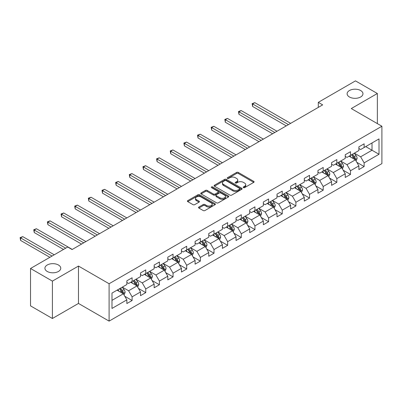 <?xml version="1.0" encoding="UTF-8"?>
<svg xmlns="http://www.w3.org/2000/svg" width="402" height="402" viewBox="0 0 402 402"><rect width="100%" height="100%" fill="white"/><g stroke="black" fill="none" stroke-linecap="round" stroke-linejoin="round"><path stroke-width="0.6" d="M243.426 187.628A0.849 0.492 0 0 0 244.627 187.628L253.752 182.362A1.216 0.703 0 0 0 254.104 181.865A1.216 0.703 0 0 0 253.752 181.367L238.291 172.443A1.216 0.703 0 0 0 236.577 172.443L227.452 177.714A0.849 0.492 0 0 0 227.2 178.061A0.849 0.492 0 0 0 227.452 178.408A0.849 0.492 0 0 0 228.653 178.408L229.833 177.724A3.884 2.246 0 0 1 235.331 177.724L236.617 178.468A3.884 2.246 0 0 1 237.758 180.056A3.884 2.246 0 0 1 236.617 181.644L235.436 182.322A0.849 0.492 0 0 0 235.19 182.669A0.849 0.492 0 0 0 235.436 183.016A0.849 0.492 0 0 0 236.637 183.016L237.818 182.337A3.884 2.246 0 0 1 243.316 182.337L244.602 183.081A3.884 2.246 0 0 1 245.743 184.664A3.884 2.246 0 0 1 244.602 186.252L243.426 186.935A0.849 0.492 0 0 0 243.175 187.282A0.849 0.492 0 0 0 243.426 187.628L243.426 186.935M58.441 264.998A7.919 4.573 0 0 0 49.808 264.008A7.919 4.573 0 0 0 44.918 268.234A7.919 4.573 0 0 0 47.24 271.466A7.919 4.573 0 0 0 55.868 272.455A7.919 4.573 0 0 0 60.757 268.234A7.919 4.573 0 0 0 58.441 264.998M360.639 90.525A7.919 4.573 0 0 0 352.011 89.535A7.919 4.573 0 0 0 347.122 93.761A7.919 4.573 0 0 0 349.438 96.993A7.919 4.573 0 0 0 358.071 97.982A7.919 4.573 0 0 0 362.961 93.761A7.919 4.573 0 0 0 360.639 90.525M198.874 207.05A1.216 0.703 0 0 0 198.518 207.548A1.216 0.703 0 0 0 198.874 208.045L203.211 210.547A1.216 0.703 0 0 0 204.93 210.547L215.06 204.698A1.216 0.703 0 0 0 215.417 204.201A1.216 0.703 0 0 0 215.06 203.703L199.603 194.779A1.216 0.703 0 0 0 197.884 194.779L187.754 200.633A1.216 0.703 0 0 0 187.397 201.126A1.216 0.703 0 0 0 187.754 201.623L192.99 204.648A1.216 0.703 0 0 0 194.709 204.648L199.045 202.146A1.216 0.703 0 0 0 199.402 201.648A1.216 0.703 0 0 0 199.045 201.151L196.447 199.653A3.251 1.874 0 0 1 195.498 198.327A3.251 1.874 0 0 1 197.503 196.593A3.251 1.874 0 0 1 201.04 197L211.221 202.874A3.251 1.874 0 0 1 212.171 204.201A3.251 1.874 0 0 1 210.166 205.935A3.251 1.874 0 0 1 206.623 205.528L204.93 204.548A1.216 0.703 0 0 0 203.211 204.548L198.874 207.05L198.874 208.045M78.475 266.059L52.401 281.114L30.527 268.486L30.527 305.867L52.401 318.495L78.475 303.44L109.098 321.123L109.098 283.742L78.475 266.059L78.475 303.44M377.352 123.615L377.352 93.505L351.278 108.56L381.9 126.238L109.098 283.742M377.352 93.505L355.479 80.877L318.294 102.349L318.294 107.399M30.527 268.486L67.712 247.019L72.089 249.541L322.665 104.872L318.294 102.349M229.919 195.126A1.216 0.703 0 0 0 231.637 195.126L241.773 189.277A1.216 0.703 0 0 0 242.125 188.779A1.216 0.703 0 0 0 241.773 188.287L226.311 179.362A1.216 0.703 0 0 0 224.592 179.362L214.462 185.211A1.216 0.703 0 0 0 214.105 185.709A1.216 0.703 0 0 0 214.462 186.201L229.919 195.126M211.839 187.814A0.849 0.492 0 0 1 212.698 187.93L212.698 186.92L228.416 195.995A1.216 0.703 0 0 1 228.773 196.493A1.216 0.703 0 0 1 228.416 196.985L218.281 202.839A1.216 0.703 0 0 1 216.562 202.839L201.106 193.915L201.106 192.92A1.216 0.703 0 0 0 200.749 193.417A1.216 0.703 0 0 0 201.106 193.915M201.106 192.92L205.442 190.417A1.216 0.703 0 0 1 207.161 190.417L213.432 194.035A1.216 0.703 0 0 0 215.145 194.035L218.025 192.377A1.216 0.703 0 0 0 218.381 191.88A1.216 0.703 0 0 0 218.025 191.382L211.497 187.618A0.849 0.492 0 0 1 211.251 187.267A0.849 0.492 0 0 1 211.774 186.814A0.849 0.492 0 0 1 212.698 186.92M109.098 321.123L381.9 163.619L381.9 126.238M124.801 296.294L132.107 300.51L132.107 296.822L140.509 291.973L140.509 295.661L145.755 292.631L145.755 288.943L154.157 284.093L154.157 287.782L159.408 284.752L159.408 281.063L167.805 276.214L167.805 279.903L173.056 276.872L173.056 273.184L181.453 268.335L181.453 272.023L186.704 268.993L186.704 265.305L195.101 260.456L195.101 264.144L200.352 261.109L200.352 257.426L208.754 252.577L208.754 256.26L214 253.23L214 249.541L222.401 244.692L222.401 248.381L227.653 245.351L227.653 241.662L236.049 236.813L236.049 240.502L241.3 237.471L241.3 233.783L249.697 228.934L249.697 232.622L254.948 229.592L254.948 225.904L263.345 221.055L263.345 224.743L268.596 221.713L268.596 218.025L276.998 213.176L276.998 216.859L282.244 213.829L282.244 210.145L290.646 205.291L290.646 208.98L295.897 205.95L295.897 202.261L304.294 197.412L304.294 201.1L309.545 198.07L309.545 194.382L317.942 189.533L317.942 193.221L323.193 190.191L323.193 186.503L331.59 181.654L331.59 185.342L336.841 182.312L336.841 178.624L345.243 173.775L345.243 177.463L350.489 174.428L350.489 170.744L358.891 165.895L358.891 169.579L364.137 166.549L364.137 162.86L379.011 154.278L379.011 138.921L372.011 142.961M132.107 300.51L126.861 303.54L126.861 299.857L111.987 308.445L111.987 293.088L126.861 284.5L126.861 280.812L132.107 277.782L132.107 281.47L140.509 276.616L140.509 272.933L145.755 269.898L145.755 273.586L154.157 268.737L154.157 265.049L159.408 262.019L159.408 265.707L167.805 260.858L167.805 257.169L173.056 254.139L173.056 257.828L181.453 252.979L181.453 249.29L186.704 246.26L186.704 249.949L195.101 245.099L195.101 241.411L200.352 238.381L200.352 242.069L208.754 237.22L208.754 233.532L214 230.502L214 234.185L222.401 229.336L222.401 225.653L227.653 222.618L227.653 226.306L236.049 221.457L236.049 217.768L241.3 214.738L241.3 218.427L249.697 213.578L249.697 209.889L254.948 206.859L254.948 210.547L263.345 205.698L263.345 202.01L268.596 198.98L268.596 202.668L276.998 197.819L276.998 194.131L282.244 191.101L282.244 194.789L290.646 189.935L290.646 186.252L295.897 183.222L295.897 186.905L304.294 182.056L304.294 178.367L309.545 175.337L309.545 179.026L317.942 174.177L317.942 170.488L323.193 167.458L323.193 171.146L331.59 166.297L331.59 162.609L336.841 159.579L336.841 163.267L345.243 158.418L345.243 154.73L350.489 151.7L350.489 155.388L358.891 150.539L358.891 146.851L364.137 143.821L364.137 147.504L379.011 138.921M130.71 282.274L137.007 285.912L128.61 290.762L122.308 287.123M126.861 282.48L128.61 283.49L132.107 281.47M128.61 290.762L132.107 296.822M137.007 285.912L140.509 291.973M144.358 274.395L150.655 278.033L142.258 282.882L135.956 279.244M140.509 274.596L142.258 275.606L145.755 273.586M142.258 282.882L145.755 288.943M150.655 278.033L154.157 284.093M158.006 266.516L164.307 270.154L155.906 275.003L149.604 271.365M154.157 266.717L155.906 267.727L159.408 265.707M155.906 275.003L159.408 281.063M164.307 270.154L167.805 276.214M171.654 258.637L177.955 262.275L169.554 267.124L163.257 263.486M167.805 258.838L169.554 259.848L173.056 257.828M169.554 267.124L173.056 273.184M177.955 262.275L181.453 268.335M185.302 250.758L191.603 254.391L183.206 259.24L176.905 255.607M181.453 250.959L183.206 251.969L186.704 249.949M183.206 259.24L186.704 265.305M191.603 254.391L195.101 260.456M198.955 242.873L205.251 246.511L196.854 251.361L190.553 247.722M195.101 243.079L196.854 244.089L200.352 242.069M196.854 251.361L200.352 257.426M205.251 246.511L208.754 252.577M212.603 234.994L218.899 238.632L210.502 243.481L204.201 239.843M208.754 235.195L210.502 236.21L214 234.185M210.502 243.481L214 249.541M218.899 238.632L222.401 244.692M226.251 227.115L232.552 230.753L224.15 235.602L217.849 231.964M222.401 227.316L224.15 228.326L227.653 226.306M224.15 235.602L227.653 241.662M232.552 230.753L236.049 236.813M239.899 219.236L246.2 222.874L237.798 227.723L231.502 224.085M236.049 219.437L237.798 220.447L241.3 218.427M237.798 227.723L241.3 233.783M246.2 222.874L249.697 228.934M253.546 211.357L259.848 214.995L251.446 219.844L245.15 216.206M249.697 211.558L251.446 212.568L254.948 210.547M251.446 219.844L254.948 225.904M259.848 214.995L263.345 221.055M267.199 203.477L273.496 207.11L265.099 211.96L258.798 208.326M263.345 203.678L265.099 204.688L268.596 202.668M265.099 211.96L268.596 218.025M273.496 207.11L276.998 213.176M280.847 195.593L287.144 199.231L278.747 204.08L272.445 200.442M276.998 195.799L278.747 196.809L282.244 194.789M278.747 204.08L282.244 210.145M287.144 199.231L290.646 205.291M294.495 187.714L300.796 191.352L292.395 196.201L286.093 192.563M290.646 187.915L292.395 188.925L295.897 186.905M292.395 196.201L295.897 202.261M300.796 191.352L304.294 197.412M308.143 179.835L314.444 183.473L306.043 188.322L299.746 184.684M304.294 180.036L306.043 181.046L309.545 179.026M306.043 188.322L309.545 194.382M314.444 183.473L317.942 189.533M321.791 171.955L328.092 175.594L319.69 180.443L313.394 176.805M317.942 172.156L319.69 173.167L323.193 171.146M319.69 180.443L323.193 186.503M328.092 175.594L331.59 181.654M335.439 164.076L341.74 167.709L333.343 172.558L327.042 168.925M331.59 164.277L333.343 165.287L336.841 163.267M333.343 172.558L336.841 178.624M341.74 167.709L345.243 173.775M349.092 156.192L355.388 159.83L346.991 164.679L340.69 161.046M345.243 156.398L346.991 157.408L350.489 155.388M346.991 164.679L350.489 170.744M355.388 159.83L358.891 165.895M365.714 146.599L372.016 150.232L360.639 156.8L354.338 153.162M358.891 148.519L360.639 149.529L364.137 147.504M360.639 156.8L364.137 162.86M372.016 142.961L372.016 150.232L379.011 154.278M52.401 281.114L52.401 318.495M111.987 300.359L123.359 293.792L117.057 290.159M123.359 293.792L126.861 299.857M356.835 162.333L364.137 166.549M343.182 170.212L350.489 174.428M329.534 178.091L336.841 182.312M315.887 185.97L323.193 190.191M302.239 193.854L309.545 198.07M288.591 201.734L295.897 205.95M274.938 209.613L282.244 213.829M261.29 217.492L268.596 221.713M247.642 225.371L254.948 229.592M233.994 233.255L241.3 237.471M220.346 241.135L227.653 245.351M206.698 249.014L214 253.23M193.045 256.893L200.352 261.109M179.398 264.772L186.704 268.993M165.75 272.651L173.056 276.872M152.102 280.536L159.408 284.752M138.454 288.415L145.755 292.631M243.763 187.749L244.602 187.262A3.884 2.246 0 0 0 245.743 185.674L245.743 184.664M237.758 180.056L237.758 181.066A3.884 2.246 0 0 1 236.617 182.654L235.778 183.136M253.732 182.367L238.291 173.453A1.216 0.703 0 0 0 236.577 173.453L227.788 178.528M241.753 189.287L226.311 180.372A1.216 0.703 0 0 0 224.592 180.372L214.477 186.211L214.462 185.211M239.622 189.126A0.849 0.492 0 0 0 239.873 188.779A0.849 0.492 0 0 0 239.622 188.432L226.055 180.598A0.849 0.492 0 0 0 224.854 180.598L223.607 181.317A3.884 2.246 0 0 0 222.467 182.905A3.884 2.246 0 0 0 223.607 184.493L232.884 189.85A3.884 2.246 0 0 0 238.376 189.85L239.622 189.126L239.622 190.141A0.849 0.492 0 0 0 239.873 189.789L239.873 188.779M222.467 182.905L222.467 183.915A3.884 2.246 0 0 0 223.607 185.503L223.607 184.493M239.622 190.141L238.376 190.86A3.884 2.246 0 0 1 232.884 190.86L223.607 185.503M201.121 193.92L205.442 191.427L205.442 190.417M218.381 191.88L218.381 192.89A1.216 0.703 0 0 1 218.025 193.387L215.145 195.045A1.216 0.703 0 0 1 213.432 195.045L207.161 191.427A1.216 0.703 0 0 0 205.442 191.427M212.698 187.93L228.401 196.995M219.934 197.794A3.251 1.874 0 0 0 223.477 198.201A3.251 1.874 0 0 0 225.482 196.467A3.251 1.874 0 0 0 224.532 195.141L220.944 193.071A1.216 0.703 0 0 0 219.226 193.071L216.351 194.729A1.216 0.703 0 0 0 215.995 195.226A1.216 0.703 0 0 0 216.351 195.724L219.934 197.794L219.934 198.804A3.251 1.874 0 0 0 223.477 199.211A3.251 1.874 0 0 0 225.482 197.477L225.482 196.467M215.995 195.226L215.995 196.236A1.216 0.703 0 0 0 216.351 196.734L216.351 195.724M219.934 198.804L216.351 196.734M212.171 204.201L212.171 205.211A3.251 1.874 0 0 1 210.166 206.945A3.251 1.874 0 0 1 206.623 206.538L204.93 205.558A1.216 0.703 0 0 0 203.211 205.558L198.889 208.055M195.498 198.327L195.498 199.337A3.251 1.874 0 0 0 196.447 200.663L196.447 199.653M199.045 201.151L199.045 202.146L196.447 200.663M215.045 204.708L199.603 195.789A1.216 0.703 0 0 0 197.884 195.789L187.769 201.633L187.754 200.633M356.082 161.031L357.122 158.408A3.281 1.894 -120 0 0 356.077 155.614L354.268 153.202M351.122 157.368L349.896 155.73M290.646 123.359L254.798 102.666L252.612 103.927L252.612 106.455L286.269 125.886M354.881 159.539L355.353 158.549A3.281 1.894 -120 0 0 354.413 156.574L352.609 154.162M351.785 154.639L353.79 157.313A1.668 0.965 60 0 1 354.092 157.82L355.353 158.549M351.559 154.77L353.363 157.182A3.281 1.894 60 0 1 354.303 159.152M252.612 106.455L252.129 103.651L288.455 124.625M252.129 103.651L254.798 102.666M342.434 168.91L343.474 166.287A3.281 1.894 -120 0 0 342.429 163.493L340.62 161.086M337.474 165.247L336.248 163.609M276.998 131.243L241.15 110.545L238.964 111.806L238.964 114.334L272.621 133.765M341.233 167.418L341.705 166.428A3.281 1.894 -120 0 0 340.765 164.453L338.956 162.046M338.137 162.519L340.142 165.192A1.668 0.965 60 0 1 340.444 165.699L341.705 166.428M337.906 162.649L339.715 165.061A3.281 1.894 60 0 1 340.655 167.031M238.964 114.334L238.481 111.53L274.807 132.504M238.481 111.53L241.15 110.545M328.781 176.79L329.826 174.166A3.281 1.894 -120 0 0 328.776 171.373L326.972 168.966M323.826 173.126L322.595 171.488M263.345 139.122L227.502 118.424L225.316 119.69L225.316 122.213L258.973 141.645M327.585 175.297L328.052 174.307A3.281 1.894 -120 0 0 327.117 172.332L325.308 169.925M324.489 170.398L326.489 173.071A1.668 0.965 60 0 1 326.796 173.579L328.052 174.307M324.258 170.528L326.067 172.94A3.281 1.894 60 0 1 327.002 174.915M225.316 122.213L224.834 119.409L261.159 140.383M224.834 119.409L227.502 118.424M315.133 184.669L316.173 182.046A3.281 1.894 -120 0 0 315.128 179.257L313.324 176.845M310.173 181.006L308.947 179.372M249.697 147.001L213.854 126.303L211.663 127.57L211.663 130.092L245.326 149.529M313.937 183.181L314.404 182.186A3.281 1.894 -120 0 0 313.465 180.217L311.661 177.805M310.841 178.277L312.841 180.955A1.668 0.965 60 0 1 313.148 181.458L314.404 182.186M310.61 178.413L312.414 180.82A3.281 1.894 60 0 1 313.354 182.794M211.663 130.092L211.186 127.293L247.511 148.263M211.186 127.293L213.854 126.303M301.485 192.548L302.525 189.925A3.281 1.894 -120 0 0 301.48 187.136L299.676 184.724M296.525 188.89L295.299 187.252M236.049 154.881L200.206 134.188L198.015 135.449L198.015 137.976L231.673 157.408M300.289 191.061L300.756 190.066A3.281 1.894 -120 0 0 299.817 188.096L298.013 185.684M297.189 186.156L299.194 188.834A1.668 0.965 60 0 1 299.495 189.342L300.756 190.066M296.962 186.292L298.766 188.699A3.281 1.894 60 0 1 299.706 190.674M198.015 137.976L197.538 135.172L233.863 156.142M197.538 135.172L200.206 134.188M287.837 200.427L288.877 197.809A3.281 1.894 -120 0 0 287.832 195.015L286.023 192.603M282.877 196.769L281.651 195.131M222.401 162.76L186.553 142.067L184.367 143.328L184.367 145.856L218.025 165.287M286.636 198.94L287.108 197.945A3.281 1.894 -120 0 0 286.169 195.975L284.365 193.563M283.541 194.04L285.546 196.714A1.668 0.965 60 0 1 285.847 197.221L287.108 197.945M283.315 194.171L285.118 196.583A3.281 1.894 60 0 1 286.058 198.553M184.367 145.856L183.885 143.052L220.211 164.026M183.885 143.052L186.553 142.067M274.189 208.311L275.229 205.688A3.281 1.894 -120 0 0 274.184 202.894L272.375 200.482M269.229 204.648L268.003 203.01M208.754 170.639L172.905 149.946L170.719 151.207L170.719 153.735L204.377 173.167M272.988 206.819L273.46 205.829A3.281 1.894 -120 0 0 272.521 203.854L270.712 201.442M269.893 201.92L271.898 204.593A1.668 0.965 60 0 1 272.199 205.1L273.46 205.829M269.662 202.05L271.471 204.462A3.281 1.894 60 0 1 272.41 206.432M170.719 153.735L170.237 150.931L206.563 171.905M170.237 150.931L172.905 149.946M260.541 216.191L261.581 213.568A3.281 1.894 -120 0 0 260.531 210.774L258.727 208.367M255.582 212.527L254.35 210.889M195.101 178.523L159.257 157.825L157.071 159.091L157.071 161.614L190.729 181.046M259.34 214.698L259.808 213.708A3.281 1.894 -120 0 0 258.873 211.733L257.064 209.326M256.245 209.799L258.245 212.472A1.668 0.965 60 0 1 258.551 212.98L259.808 213.708M256.014 209.929L257.823 212.341A3.281 1.894 60 0 1 258.757 214.311M157.071 161.614L156.589 158.81L192.915 179.784M156.589 158.81L159.257 157.825M246.888 224.07L247.928 221.447A3.281 1.894 -120 0 0 246.883 218.658L245.079 216.246M241.929 220.407L240.703 218.768M181.453 186.402L145.609 165.704L143.419 166.971L143.419 169.493L177.081 188.925M245.692 222.577L246.16 221.587A3.281 1.894 -120 0 0 245.22 219.618L243.416 217.206M242.597 217.678L244.597 220.351A1.668 0.965 60 0 1 244.903 220.859L246.16 221.587M242.366 217.809L244.17 220.221A3.281 1.894 60 0 1 245.109 222.195M143.419 169.493L142.941 166.689L179.267 187.664M142.941 166.689L145.609 165.704M233.24 231.949L234.281 229.326A3.281 1.894 -120 0 0 233.235 226.537L231.431 224.125M228.281 228.291L227.055 226.653M167.805 194.282L131.962 173.589L129.771 174.85L129.771 177.377L163.428 196.809M232.044 230.462L232.512 229.467A3.281 1.894 -120 0 0 231.572 227.497L229.768 225.085M228.944 225.557L230.949 228.235A1.668 0.965 60 0 1 231.25 228.743L232.512 229.467M228.718 225.693L230.522 228.1A3.281 1.894 60 0 1 231.462 230.075M129.771 177.377L129.293 174.574L165.619 195.543M129.293 174.574L131.962 173.589M219.592 239.828L220.633 237.21A3.281 1.894 -120 0 0 219.587 234.416L217.778 232.004M214.633 236.17L213.407 234.532M154.157 202.161L118.309 181.468L116.123 182.729L116.123 185.257L149.78 204.688M218.392 238.341L218.864 237.346A3.281 1.894 -120 0 0 217.924 235.376L216.12 232.964M215.296 233.441L217.301 236.115A1.668 0.965 60 0 1 217.603 236.622L218.864 237.346M215.07 233.572L216.874 235.984A3.281 1.894 60 0 1 217.814 237.954M116.123 185.257L115.64 182.453L151.971 203.427M115.64 182.453L118.309 181.468M205.945 247.712L206.985 245.089A3.281 1.894 -120 0 0 205.94 242.295L204.131 239.883M200.985 244.049L199.759 242.411M140.509 210.04L104.661 189.347L102.475 190.608L102.475 193.136L136.132 212.568M204.744 246.22L205.216 245.23A3.281 1.894 -120 0 0 204.276 243.255L202.467 240.843M201.648 241.321L203.653 243.994A1.668 0.965 60 0 1 203.955 244.501L205.216 245.23M201.422 241.451L203.226 243.863A3.281 1.894 60 0 1 204.166 245.833M102.475 193.136L101.992 190.332L138.318 211.306M101.992 190.332L104.661 189.347M192.297 255.592L193.337 252.969A3.281 1.894 -120 0 0 192.287 250.175L190.483 247.768M187.337 251.928L186.111 250.29M126.856 217.924L91.013 197.226L88.827 198.487L88.827 201.015L122.484 220.447M191.096 254.099L191.563 253.109A3.281 1.894 -120 0 0 190.628 251.134L188.819 248.727M188 249.2L190 251.873A1.668 0.965 60 0 1 190.307 252.381L191.563 253.109M187.769 249.33L189.578 251.742A3.281 1.894 60 0 1 190.513 253.712M88.827 201.015L88.345 198.211L124.67 219.185M88.345 198.211L91.013 197.226M178.644 263.471L179.684 260.848A3.281 1.894 -120 0 0 178.639 258.054L176.835 255.647M173.684 259.808L172.458 258.169M113.208 225.803L77.365 205.105L75.179 206.372L75.179 208.894L108.836 228.326M177.448 261.978L177.915 260.988A3.281 1.894 -120 0 0 176.975 259.014L175.171 256.607M174.352 257.079L176.352 259.752A1.668 0.965 60 0 1 176.659 260.26L177.915 260.988M174.121 257.21L175.925 259.622A3.281 1.894 60 0 1 176.865 261.596M75.179 208.894L74.697 206.09L111.022 227.065M74.697 206.09L77.365 205.105M164.996 271.35L166.036 268.727A3.281 1.894 -120 0 0 164.991 265.938L163.187 263.526M160.036 267.687L158.81 266.054M99.56 233.683L63.717 212.985L61.526 214.251L61.526 216.773L95.184 236.21M163.8 269.858L164.267 268.868A3.281 1.894 -120 0 0 163.328 266.898L161.524 264.486M160.7 264.958L162.704 267.631A1.668 0.965 60 0 1 163.006 268.139L164.267 268.868M160.473 265.094L162.277 267.501A3.281 1.894 60 0 1 163.217 269.476M61.526 216.773L61.049 213.97L97.374 234.944M61.049 213.97L63.717 212.985M151.348 279.229L152.388 276.606A3.281 1.894 -120 0 0 151.343 273.817L149.539 271.405M146.388 275.571L145.162 273.933M85.912 241.562L50.064 220.869L47.878 222.13L47.878 224.658L81.536 244.089M150.147 277.742L150.619 276.747A3.281 1.894 -120 0 0 149.68 274.777L147.876 272.365M147.052 272.837L149.057 275.516A1.668 0.965 60 0 1 149.358 276.023L150.619 276.747M146.825 272.973L148.629 275.38A3.281 1.894 60 0 1 149.569 277.355M47.878 224.658L47.396 221.854L83.727 242.823M47.396 221.854L50.064 220.869M137.7 287.108L138.74 284.49A3.281 1.894 -120 0 0 137.695 281.696L135.886 279.284M132.74 283.45L131.514 281.812M72.265 249.441L36.416 228.748L34.23 230.009L34.23 232.537L63.516 249.441M136.499 285.621L136.971 284.626A3.281 1.894 -120 0 0 136.032 282.656L134.223 280.244M133.404 280.722L135.409 283.395A1.668 0.965 60 0 1 135.71 283.902L136.971 284.626M133.178 280.852L134.982 283.264A3.281 1.894 60 0 1 135.921 285.234M34.23 232.537L33.748 229.733L65.702 248.18M33.748 229.733L36.416 228.748M124.052 294.993L125.092 292.37A3.281 1.894 -120 0 0 124.042 289.576L122.238 287.164M119.092 291.329L117.866 289.691M54.24 254.798L22.768 236.627L20.582 237.889L20.582 240.416L49.863 257.32M122.851 293.5L123.319 292.51A3.281 1.894 -120 0 0 122.384 290.535L120.575 288.123M119.756 288.601L121.761 291.274A1.668 0.965 60 0 1 122.062 291.782L123.319 292.51M119.525 288.731L121.334 291.143A3.281 1.894 60 0 1 122.273 293.113M20.582 240.416L20.1 237.612L52.054 256.059M20.1 237.612L22.768 236.627M244.602 187.262L244.602 186.252M235.436 183.016L235.436 182.322M236.617 182.654L236.617 181.644M227.452 178.408L227.452 177.714M236.577 173.453L236.577 172.443M238.291 173.453L238.291 172.443M253.752 182.362L253.752 181.367M224.592 180.372L224.592 179.362M226.311 180.372L226.311 179.362M241.773 189.277L241.773 188.287M232.884 190.86L232.884 189.85M238.376 190.86L238.376 189.85M207.161 191.427L207.161 190.417M213.432 195.045L213.432 194.035M215.145 195.045L215.145 194.035M218.025 193.387L218.025 192.377M228.416 196.985L228.416 195.995M203.211 205.558L203.211 204.548M204.93 205.558L204.93 204.548M206.623 206.538L206.623 205.528M197.884 195.789L197.884 194.779M199.603 195.789L199.603 194.779M215.06 204.698L215.06 203.703M355.066 159.644L357.102 158.468M354.413 156.574L356.077 155.614M352.082 157.921L353.363 157.182M341.419 167.523L343.454 166.353M340.765 164.453L342.429 163.493M338.434 165.8L339.715 165.061M327.771 175.403L329.801 174.232M327.117 172.332L328.776 171.373M324.781 173.679L326.067 172.94M314.118 183.287L316.153 182.111M313.465 180.217L315.128 179.257M311.133 181.563L312.414 180.82M300.47 191.166L302.505 189.99M299.817 188.096L301.48 187.136M297.485 189.442L298.766 188.699M286.822 199.045L288.857 197.869M286.169 195.975L287.832 195.015M283.837 197.322L285.118 196.583M273.174 206.924L275.209 205.749M272.521 203.854L274.184 202.894M270.189 205.201L271.471 204.462M259.526 214.804L261.556 213.633M258.873 211.733L260.531 210.774M256.536 213.08L257.823 212.341M245.873 222.688L247.908 221.512M245.22 219.618L246.883 218.658M242.888 220.964L244.17 220.221M232.225 230.567L234.26 229.391M231.572 227.497L233.235 226.537M229.24 228.844L230.522 228.1M218.577 238.446L220.613 237.27M217.924 235.376L219.587 234.416M215.593 236.723L216.874 235.984M204.93 246.325L206.965 245.15M204.276 243.255L205.94 242.295M201.945 244.602L203.226 243.863M191.282 254.205L193.312 253.034M190.628 251.134L192.287 250.175M188.292 252.481L189.578 251.742M177.629 262.084L179.664 260.913M176.975 259.014L178.639 258.054M174.644 260.36L175.925 259.622M163.981 269.968L166.016 268.792M163.328 266.898L164.991 265.938M160.996 268.245L162.277 267.501M150.333 277.847L152.368 276.671M149.68 274.777L151.343 273.817M147.348 276.124L148.629 275.38M136.685 285.727L138.72 284.551M136.032 282.656L137.695 281.696M133.7 284.003L134.982 283.264M123.037 293.606L125.067 292.43M122.384 290.535L124.042 289.576M120.052 291.882L121.334 291.143"/></g></svg>
